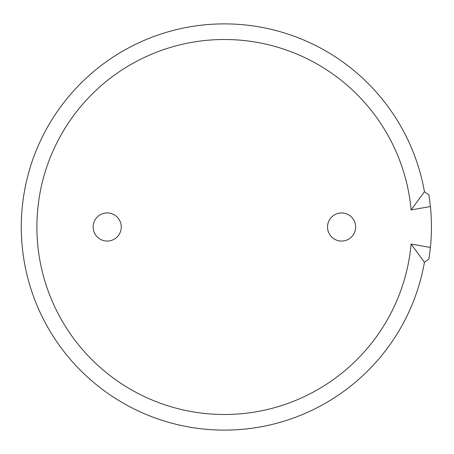 <?xml version="1.0" encoding="UTF-8"?>
<svg xmlns="http://www.w3.org/2000/svg" width="454" height="454" viewBox="0 0 454 454"><rect width="100%" height="100%" fill="white"/><g stroke="black" fill="none" stroke-linecap="round" stroke-linejoin="round"><path stroke-width="0.68" d="M430.415 206.542L428.939 195.004L424.433 191.73A203.125 203.125 0 0 0 112.779 57.295A203.125 203.125 0 0 0 112.779 396.705A203.125 203.125 0 0 0 424.433 262.27L428.939 258.996L430.415 247.458A207.03 207.03 0 0 0 430.415 206.542L411.12 209.941L424.433 191.73M430.415 247.458L411.12 244.059L424.433 262.27M411.12 244.059A187.502 187.502 0 0 1 125.758 386.456A187.502 187.502 0 0 1 125.758 67.544A187.502 187.502 0 0 1 411.12 209.941M121.269 227A14.063 14.063 0 0 1 100.175 239.179A14.063 14.063 0 0 1 100.175 214.821A14.063 14.063 0 0 1 121.269 227M355.647 227A14.063 14.063 0 0 1 334.553 239.179A14.063 14.063 0 0 1 334.553 214.821A14.063 14.063 0 0 1 355.647 227"/></g></svg>
